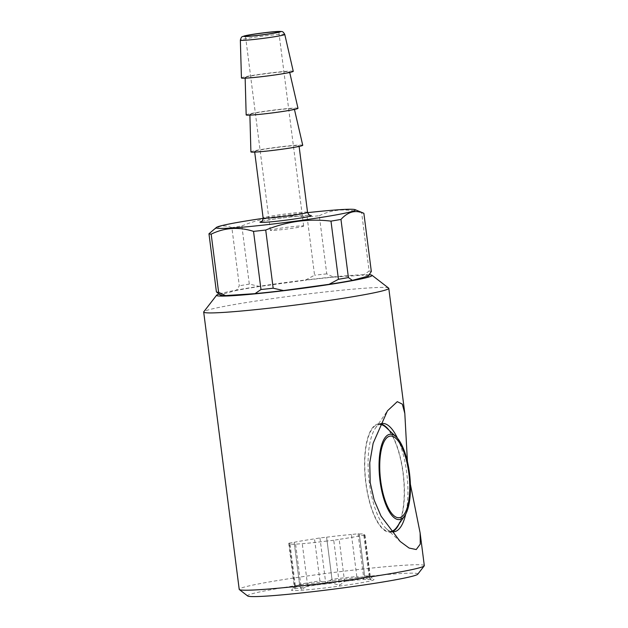 <?xml version="1.0" encoding="UTF-8"?>
<svg xmlns="http://www.w3.org/2000/svg" width="628" height="628" viewBox="0 0 628 628"><rect width="100%" height="100%" fill="white"/><g stroke="black" fill="none" stroke-linecap="round" stroke-linejoin="round"><path stroke-width="0.47" stroke-dasharray="3.14 2.35" d="M386.165 427.558A53.93 18.958 -96.2 0 1 402.995 473.072A53.93 18.958 -96.2 0 1 396.975 526.947M391.087 531.508A53.93 18.958 -96.2 0 1 365.991 482.971A53.93 18.958 -96.2 0 1 379.885 424.387M344.56 581.426A37.884 1.915 -7.3 0 0 364.899 577.956L370.724 580.06L369.138 576.826A37.884 1.915 -7.3 0 0 369.814 576.363A37.884 1.915 -7.3 0 0 369.751 576.269A37.884 1.915 -7.3 0 0 364.648 576.057L363.84 578.883L356.814 576.575A37.884 1.915 -7.3 0 0 345.227 577.697A37.884 1.915 -7.3 0 0 331.984 579.275L325.736 583.027L319.911 580.924A37.884 1.915 -7.3 0 0 299.572 584.393L294.516 588.35L295.333 585.524A37.884 1.915 -7.3 0 0 294.697 585.885A37.884 1.915 -7.3 0 0 294.658 585.987A37.884 1.915 -7.3 0 0 299.815 586.293L301.409 589.535L307.657 585.775A37.884 1.915 -7.3 0 0 319.236 584.652A37.884 1.915 -7.3 0 0 332.487 583.074L339.512 585.382L344.56 581.426L339.175 539.358L333.735 540.284L339.512 585.382M346.986 581.057A41.613 2.112 -7.3 0 0 291.471 590.045A41.613 2.112 -7.3 0 0 318.435 588.687A41.613 2.112 -7.3 0 0 373.919 579.487A41.613 2.112 -7.3 0 0 346.986 581.057M407.423 461.533L410.382 484.259M391.118 531.547A54.495 19.154 -96.2 0 1 386.314 528.627A54.495 19.154 -96.2 0 1 369.311 482.642A54.495 19.154 -96.2 0 1 375.395 428.21A54.495 19.154 -96.2 0 1 380.05 424.026M397.453 438.187A54.495 19.154 -96.2 0 1 406.701 472.641A54.495 19.154 -96.2 0 1 405.712 514.136M417.777 574.196A85.84 4.349 -7.3 0 0 349.513 578.427A85.84 4.349 -7.3 0 0 252.817 593.562A85.84 4.349 -7.3 0 0 247.699 595.988M424.308 565.624A93.305 4.726 -7.3 0 0 347.724 570.742A93.305 4.726 -7.3 0 0 244.92 586.929A93.305 4.726 -7.3 0 0 239.213 589.331M369.288 274.75A78.374 3.972 -7.3 0 0 297.601 280.975A78.374 3.972 -7.3 0 0 221.401 293.331A78.374 3.972 -7.3 0 0 219.07 294.014M388.638 288.103A93.305 4.726 -7.3 0 0 309.887 293.723A93.305 4.726 -7.3 0 0 209.399 309.628A93.305 4.726 -7.3 0 0 203.778 311.786M333.735 540.284L327.094 541.006L332.487 583.074M327.094 541.006A37.884 1.915 172.7 0 1 313.851 542.584A37.884 1.915 172.7 0 1 302.264 543.707L294.43 544.225L299.815 586.293M392.115 531.775A54.495 19.154 -96.2 0 1 390.388 532.191A54.495 19.154 -96.2 0 1 365.802 483.018A54.495 19.154 -96.2 0 1 378.606 423.853A54.495 19.154 -96.2 0 1 380.38 423.892M389.007 430.188A54.495 19.154 -96.2 0 1 403.192 473.025A54.495 19.154 -96.2 0 1 399.18 523.76M302.641 226.465A16.799 0.848 -7.3 0 0 303.669 226.033A16.799 0.848 -7.3 0 0 289.885 226.951A16.799 0.848 -7.3 0 0 271.382 229.864A16.799 0.848 -7.3 0 0 270.354 230.295A16.799 0.848 -7.3 0 0 284.139 229.377A16.799 0.848 -7.3 0 0 302.641 226.465M213.292 229.809L219.871 226.449C223.741 225.491 227.736 225.892 231.873 227.658L239.323 285.811L236.34 290.434L220.35 294.713L217.421 292.742M255.981 150.861A22.396 1.13 -7.3 0 0 254.607 151.442A22.396 1.13 -7.3 0 0 272.992 150.21A22.396 1.13 -7.3 0 0 297.664 146.324A22.396 1.13 -7.3 0 0 299.03 145.751A22.396 1.13 -7.3 0 0 280.653 146.976A22.396 1.13 -7.3 0 0 255.981 150.861M251.239 113.888A22.396 1.13 -7.3 0 0 249.873 114.461A22.396 1.13 -7.3 0 0 268.195 113.244A22.396 1.13 -7.3 0 0 292.923 109.358A22.396 1.13 -7.3 0 0 294.296 108.77A22.396 1.13 -7.3 0 0 275.857 110.01A22.396 1.13 -7.3 0 0 251.239 113.888M302.735 145.272A26.125 1.327 -7.3 0 0 281.226 146.716A26.125 1.327 -7.3 0 0 252.503 151.238A26.125 1.327 -7.3 0 0 250.902 151.905M246.506 76.914A22.396 1.13 -7.3 0 0 245.132 77.487A22.396 1.13 -7.3 0 0 263.462 76.271A22.396 1.13 -7.3 0 0 288.189 72.385A22.396 1.13 -7.3 0 0 289.555 71.796A22.396 1.13 -7.3 0 0 271.123 73.036A22.396 1.13 -7.3 0 0 246.506 76.914M297.994 108.299A26.125 1.327 -7.3 0 0 276.485 109.743A26.125 1.327 -7.3 0 0 247.77 114.265A26.125 1.327 -7.3 0 0 246.168 114.932M293.26 71.325A26.125 1.327 -7.3 0 0 271.751 72.77A26.125 1.327 -7.3 0 0 243.028 77.291A26.125 1.327 -7.3 0 0 241.435 77.966M363.816 213.269A78.374 3.972 -7.3 0 0 361.665 212.916L369.115 271.076L363.204 275.197L333.625 277.144L326.756 273.871L319.307 215.71A78.374 3.972 -7.3 0 0 307.123 217.037L314.573 275.197L305.2 280.237L259.631 286.462L249.308 284.107L241.859 225.954A78.374 3.972 -7.3 0 0 231.873 227.658M249.308 284.107A78.374 3.972 -7.3 0 0 239.323 285.811M326.756 273.871A78.374 3.972 -7.3 0 0 314.573 275.197M371.321 271.453A78.374 3.972 -7.3 0 0 369.115 271.076M259.631 286.462A74.646 3.784 -7.3 0 0 236.34 290.434M333.625 277.144A74.646 3.784 -7.3 0 0 305.2 280.237M368.338 276.077A74.646 3.784 -7.3 0 0 363.204 275.197M307.618 212.656A70.163 3.556 -7.3 0 0 263.163 218.348M319.307 215.71C332.628 209.148 346.75 208.221 361.665 212.916M241.859 225.954C262.771 217.359 284.523 214.391 307.123 217.037M369.138 576.826L363.753 534.758L364.947 534.962L359.514 535.888L364.899 577.956M359.514 535.888A37.884 1.915 172.7 0 1 339.175 539.358M307.657 585.775L302.264 543.707M295.333 585.524L289.94 543.456L288.739 543.251L294.179 542.325L299.572 584.393M294.43 544.225A37.884 1.915 172.7 0 1 289.273 543.919A37.884 1.915 172.7 0 1 289.94 543.456M319.911 580.924L314.518 538.855L319.958 537.921L326.591 537.199L331.984 579.275M294.179 542.325A37.884 1.915 172.7 0 1 314.518 538.855M356.814 576.575L351.421 534.499L358.062 533.776L359.263 533.988L364.648 576.057M326.591 537.199A37.884 1.915 172.7 0 1 351.421 534.499M359.263 533.988A37.884 1.915 172.7 0 1 364.421 534.295A37.884 1.915 172.7 0 1 363.753 534.758M358.062 533.776L363.84 578.883M364.947 534.962L370.724 580.06M319.958 537.921L325.736 583.027M288.739 543.251L294.516 588.35M295.631 544.429L301.409 589.535M310.138 216.197A26.125 1.327 -7.3 0 0 294.799 216.44A26.125 1.327 -7.3 0 0 261.515 221.488M307.555 212.303A22.396 1.13 -7.3 0 0 289.178 213.528A22.396 1.13 -7.3 0 0 264.506 217.414A22.396 1.13 -7.3 0 0 263.132 217.994M284.774 34.462A22.396 1.13 -7.3 0 0 266.343 35.702A22.396 1.13 -7.3 0 0 241.725 39.58A22.396 1.13 -7.3 0 0 240.351 40.153M379.728 465.976A111.965 111.965 0 0 0 382.428 490.813M294.697 585.885L291.471 590.045M375.395 428.21L387.421 410.861M382.107 423.468L378.606 423.853M303.669 226.033L278.793 31.847M261.994 221.394C270.809 218.685 314.353 214.258 310.279 215.341M254.693 152.117L254.607 151.442M249.873 114.461L249.889 115.144M245.132 77.487L245.156 78.17M289.555 71.796L289.712 72.463M294.296 108.77L294.446 109.437M299.116 146.426L299.03 145.751M270.354 230.295L245.477 36.11M393.897 531.814L390.388 532.191M294.658 585.987L289.273 543.919M386.314 528.627L399.84 541.163M369.814 576.363L364.421 534.295M369.751 576.269L373.919 579.487"/><path stroke-width="0.94" d="M389.533 436.232A41.056 14.428 83.8 0 0 379.728 465.976A41.056 14.428 83.8 0 0 382.428 490.813A41.056 14.428 83.8 0 0 399.95 517.574A41.056 14.428 83.8 0 0 408.828 473.143A41.056 14.428 83.8 0 0 389.533 436.232M409.464 472.97A42.924 15.088 -96.2 0 1 404.675 515.839A42.924 15.088 -96.2 0 1 380.019 480.844A42.924 15.088 -96.2 0 1 396.072 436.743A42.924 15.088 -96.2 0 1 409.464 472.97M404.675 515.839L396.975 526.947A53.93 18.958 -96.2 0 1 391.087 531.508M410.382 484.259L420.124 532.944L420.265 544.091L416.231 549.547L409.071 548.04L400.099 541.407L381.063 516.122L374.162 500.084L370.19 482.626L369.759 462.671L373.142 443.242L387.421 410.861L397.289 401.653L402.336 404.149L404.817 413.436L407.423 461.533M380.05 424.026A54.495 19.154 -96.2 0 1 382.107 423.468A54.495 19.154 -96.2 0 1 397.453 438.187M219.07 294.014A78.374 3.972 -7.3 0 0 216.676 295.136L203.778 311.786A93.305 4.726 -7.3 0 0 203.692 312.038L239.213 589.331A93.305 4.726 -7.3 0 0 239.362 589.559L247.699 595.988A85.84 4.349 -7.3 0 0 320.154 590.815A85.84 4.349 -7.3 0 0 412.604 576.182A85.84 4.349 -7.3 0 0 417.777 574.196L424.222 565.875A93.305 4.726 -7.3 0 0 424.308 565.624L420.124 532.944M239.362 589.559A93.305 4.726 -7.3 0 0 318.113 583.93A93.305 4.726 -7.3 0 0 418.601 568.034A93.305 4.726 -7.3 0 0 424.222 565.875M216.676 295.136A78.374 3.972 -7.3 0 0 278.997 291.274A78.374 3.972 -7.3 0 0 367.294 277.458A78.374 3.972 -7.3 0 0 371.964 275.245A78.374 3.972 -7.3 0 0 369.288 274.75M203.692 312.038A93.305 4.726 -7.3 0 0 280.276 306.911A93.305 4.726 -7.3 0 0 383.08 290.733A93.305 4.726 -7.3 0 0 388.787 288.331A93.305 4.726 -7.3 0 0 388.638 288.103L371.964 275.245M380.38 423.892A54.495 19.154 -96.2 0 1 389.007 430.188M277.772 32.279A16.799 0.848 -7.3 0 0 278.793 31.847A16.799 0.848 -7.3 0 0 265.008 32.766A16.799 0.848 -7.3 0 0 246.506 35.678A16.799 0.848 -7.3 0 0 245.477 36.11A16.799 0.848 -7.3 0 0 259.262 35.192A16.799 0.848 -7.3 0 0 277.772 32.279M263.163 218.348A70.163 3.556 -7.3 0 0 220.514 225.947A70.163 3.556 -7.3 0 0 216.448 227.415A70.163 3.556 -7.3 0 0 270.817 224.259A70.163 3.556 -7.3 0 0 351.123 211.738A70.163 3.556 -7.3 0 0 355.11 209.65A70.163 3.556 -7.3 0 0 307.618 212.656M208.967 233.781A78.374 3.972 -7.3 0 0 211.173 234.158L218.623 292.318L225.491 295.592A74.646 3.784 -7.3 0 1 220.42 295.058L216.417 291.942L208.967 233.781L216.448 227.415M225.491 295.592L255.062 293.645L260.981 289.524L253.531 231.371C238.766 226.653 224.651 227.587 211.173 234.158M253.531 231.371A78.374 3.972 -7.3 0 0 265.723 230.044L273.172 288.197L283.495 290.552L329.064 284.327L338.437 279.279L330.987 221.127C308.623 218.442 286.87 221.417 265.723 230.044M330.987 221.127A78.374 3.972 -7.3 0 0 340.965 219.423L348.414 277.576L352.347 280.355L368.338 276.077L371.321 271.453L363.871 213.292A78.374 3.972 -7.3 0 0 363.816 213.269L355.11 209.65M363.871 213.292C359.734 211.534 355.738 211.134 351.876 212.091C347.99 213.222 344.356 215.663 340.965 219.423M249.889 115.144L250.902 151.905A26.125 1.327 -7.3 0 0 272.285 150.484A26.125 1.327 -7.3 0 0 301.134 145.947A26.125 1.327 -7.3 0 0 302.735 145.272L294.446 109.437M245.156 78.17L246.168 114.932A26.125 1.327 -7.3 0 0 267.552 113.511A26.125 1.327 -7.3 0 0 296.4 108.974A26.125 1.327 -7.3 0 0 297.994 108.299L289.712 72.463M240.351 40.153L241.435 77.966A26.125 1.327 -7.3 0 0 262.81 76.545A26.125 1.327 -7.3 0 0 291.667 72A26.125 1.327 -7.3 0 0 293.26 71.325L284.774 34.462C282.561 30.45 281.579 31.895 281.03 31.439L274.978 31.643C265.872 32.358 249.41 34.587 244.261 35.961C242.306 36.95 241.592 35.718 240.351 40.153A22.396 1.13 -7.3 0 0 258.681 38.936A22.396 1.13 -7.3 0 0 283.409 35.042A22.396 1.13 -7.3 0 0 284.774 34.462M260.981 289.524A78.374 3.972 -7.3 0 0 273.172 288.197M216.417 291.942A78.374 3.972 -7.3 0 0 218.623 292.318M255.062 293.645A74.646 3.784 -7.3 0 0 283.495 290.552M338.437 279.279A78.374 3.972 -7.3 0 0 348.414 277.576M329.064 284.327A74.646 3.784 -7.3 0 0 352.347 280.355M399.18 523.76A54.495 19.154 -96.2 0 1 392.115 531.775M405.712 514.136A54.495 19.154 -96.2 0 1 393.897 531.814A54.495 19.154 -96.2 0 1 391.118 531.547M379.885 424.387A53.93 18.958 -96.2 0 1 386.165 427.558L396.072 436.743M261.515 221.488A26.125 1.327 -7.3 0 0 261.507 221.488A26.125 1.327 -7.3 0 0 276.854 221.237A26.125 1.327 -7.3 0 0 310.138 216.197M261.994 221.394L261.264 221.613C260.91 221.307 262.363 222.602 263.132 217.994A22.396 1.13 -7.3 0 0 281.517 216.762A22.396 1.13 -7.3 0 0 306.189 212.876A22.396 1.13 -7.3 0 0 307.555 212.303L299.116 146.426M244.755 35.875A18.683 0.95 -7.3 0 0 255.729 35.694A18.683 0.95 -7.3 0 0 279.523 32.091A18.683 0.95 -7.3 0 0 268.549 32.264A18.683 0.95 -7.3 0 0 244.755 35.875M310.271 215.341L310.279 215.341C310.538 214.949 309.455 216.558 307.555 212.303M263.132 217.994L254.693 152.117M404.817 413.436L388.787 288.331"/></g></svg>
